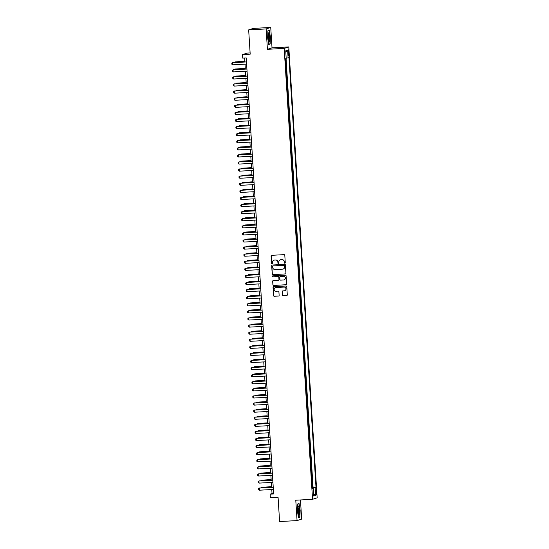 <?xml version="1.0" encoding="UTF-8"?>
<svg xmlns="http://www.w3.org/2000/svg" width="549" height="549" viewBox="0 0 549 549"><rect width="100%" height="100%" fill="white"/><g stroke="black" fill="none" stroke-linecap="round" stroke-linejoin="round"><path stroke-width="0.82" d="M284.814 263.211A0.487 0.48 -107.9 0 0 285.267 262.697L284.801 255.299A0.7 0.686 -107.9 0 0 284.073 254.64L271.728 255.319A0.7 0.686 -107.9 0 0 271.082 256.047L271.549 263.445A0.487 0.48 -107.9 0 0 272.18 263.884A0.487 0.48 -107.9 0 0 272.51 263.39L272.448 262.436A2.23 2.196 -107.9 0 1 274.507 260.089L275.536 260.034A2.23 2.196 -107.9 0 1 277.869 262.141L277.931 263.095A0.487 0.48 -107.9 0 0 278.556 263.534A0.487 0.48 -107.9 0 0 278.885 263.04L278.83 262.086A2.23 2.196 -107.9 0 1 280.882 259.739L281.912 259.684A2.23 2.196 -107.9 0 1 284.245 261.791L284.307 262.745A0.487 0.48 -107.9 0 0 284.814 263.211M280.402 259.821A2.23 2.196 -107.9 0 1 281.006 259.698L282.035 259.643A2.23 2.196 -107.9 0 1 284.368 261.749L284.43 262.71A0.487 0.48 -107.9 0 0 285 263.163M271.618 255.333A0.7 0.686 -107.9 0 0 271.206 256.012L271.673 263.403A0.487 0.48 -107.9 0 0 272.242 263.856M274.02 260.171A2.23 2.196 -107.9 0 1 274.63 260.048L275.66 259.993A2.23 2.196 -107.9 0 1 277.993 262.099L278.055 263.053A0.487 0.48 -107.9 0 0 278.618 263.513M316.492 492.247A2.278 0.405 86.9 0 0 315.97 490.099A2.278 0.405 86.9 0 0 315.696 492.501A2.278 0.405 86.9 0 0 316.217 494.642A2.278 0.405 86.9 0 0 316.492 492.247M282.454 295.129A0.7 0.686 -107.9 0 0 283.188 295.787L286.647 295.595A0.7 0.686 -107.9 0 0 287.292 294.861L286.777 286.653A0.7 0.686 -107.9 0 0 286.043 285.995L273.697 286.667A0.7 0.686 -107.9 0 0 273.059 287.401L273.574 295.609A0.7 0.686 -107.9 0 0 274.301 296.268L278.487 296.041A0.7 0.686 -107.9 0 0 279.132 295.307L278.906 291.793A0.7 0.686 -107.9 0 0 278.178 291.135L276.106 291.251A1.867 1.832 -107.9 0 1 275.413 287.607A1.867 1.832 -107.9 0 1 275.873 287.525L283.998 287.079A1.867 1.832 -107.9 0 1 284.684 290.723A1.867 1.832 -107.9 0 1 284.231 290.805L282.879 290.881A0.7 0.686 -107.9 0 0 282.234 291.615L282.577 295.088A0.7 0.686 -107.9 0 0 283.311 295.746L286.77 295.554A0.7 0.686 -107.9 0 0 286.88 295.54M266.135 28.932L267.411 49.314L272.023 47.832L270.739 27.45L266.135 28.932L248.663 29.886L250.193 54.166L242.507 54.591L242.727 58.132L246.22 57.94L273.656 493.949L270.163 494.141L270.382 497.689L278.069 497.27L279.599 521.55L297.064 520.596L301.669 519.114L300.468 499.961M267.411 49.314L284.183 48.401L312.553 499.302L295.781 500.214L297.064 520.596M285.288 273.951A0.7 0.686 -107.9 0 0 285.926 273.224L285.411 265.009A0.7 0.686 -107.9 0 0 284.684 264.35L272.338 265.023A0.7 0.686 -107.9 0 0 271.693 265.757L272.215 273.972A0.7 0.686 -107.9 0 0 272.942 274.63L285.411 273.917A0.7 0.686 -107.9 0 0 285.521 273.896M286.091 275.831L286.612 284.039A0.7 0.686 -107.9 0 1 285.967 284.773L273.622 285.446A0.7 0.686 -107.9 0 1 272.894 284.787L272.675 281.273A0.7 0.686 -107.9 0 1 273.313 280.539L278.322 280.271A0.7 0.686 -107.9 0 0 278.961 279.537L278.817 277.204A0.7 0.686 -107.9 0 0 278.089 276.545L272.874 276.833A0.487 0.48 -107.9 0 1 272.695 275.879A0.487 0.48 -107.9 0 1 272.812 275.859L285.363 275.173A0.7 0.686 -107.9 0 1 286.091 275.831M248.663 29.886L253.267 28.404L270.739 27.45M312.312 487.649L312.052 483.484M311.866 480.56L311.606 476.395M311.42 473.471L311.159 469.306M310.974 466.382L310.713 462.217M310.528 459.293L310.267 455.128M310.082 452.204L309.821 448.039M309.636 445.115L309.375 440.95M309.19 438.027L308.929 433.861M308.744 430.931L308.483 426.772M308.298 423.842L308.037 419.676M307.852 416.753L307.591 412.587M307.406 409.664L307.145 405.498M306.96 402.575L306.699 398.409M306.514 395.486L306.253 391.32M306.067 388.397L305.807 384.231M305.621 381.308L305.361 377.142M305.175 374.219L304.915 370.053M304.729 367.13L304.469 362.964M304.283 360.041L304.022 355.876M303.837 352.945L303.576 348.787M303.391 345.856L303.13 341.691M302.945 338.767L302.684 334.602M302.499 331.678L302.238 327.513M302.053 324.589L301.792 320.424M301.607 317.5L301.95 317.48L301.682 313.225L301.346 313.335M301.161 310.411L301.504 310.391L301.236 306.136L300.9 306.246M300.715 303.322L301.058 303.302L300.79 299.047L300.454 299.157M300.269 296.234L300.612 296.213L300.344 291.958L300.008 292.068M299.823 289.145L300.166 289.124L299.898 284.869L299.562 284.979M299.377 282.056L299.72 282.035L299.452 277.78L299.116 277.89M298.931 274.96L299.274 274.946L299.006 270.691L298.67 270.801M298.484 267.871L298.828 267.857L298.56 263.602L298.224 263.705M298.038 260.782L298.382 260.768L298.114 256.513L297.778 256.616M297.592 253.693L297.935 253.679L297.668 249.424L297.332 249.527M297.146 246.604L297.489 246.583L297.222 242.335L296.885 242.438M296.7 239.515L297.043 239.494L296.776 235.24L296.439 235.349M296.254 232.426L296.597 232.405L296.33 228.151L295.993 228.26M295.808 225.337L296.151 225.316L295.884 221.062L295.547 221.172M295.362 218.248L295.705 218.228L295.437 213.973L295.101 214.083M294.916 211.159L295.259 211.139L294.991 206.884L294.655 206.994M294.47 204.07L294.813 204.05L294.545 199.795L294.209 199.905M294.024 196.974L294.367 196.961L294.099 192.706L293.763 192.816M293.578 189.885L293.921 189.872L293.653 185.617L293.317 185.72M293.132 182.796L293.475 182.783L293.207 178.528L292.871 178.631M292.686 175.707L293.029 175.694L292.761 171.439L292.425 171.542M292.24 168.618L292.583 168.598L292.315 164.35L291.979 164.453M291.793 161.53L292.137 161.509L291.869 157.254L291.533 157.364M291.347 154.441L291.691 154.42L291.423 150.165L291.087 150.275M290.901 147.352L291.245 147.331L290.977 143.076L290.641 143.186M290.455 140.263L290.798 140.242L290.531 135.987L290.195 136.097M290.009 133.174L290.352 133.153L290.085 128.898L289.748 129.008M289.563 126.085L289.906 126.064L289.639 121.809L289.302 121.919M289.117 118.989L289.46 118.975L289.193 114.72L288.856 114.83M288.671 111.9L289.014 111.886L288.747 107.631L288.41 107.734M288.225 104.811L288.568 104.797L288.3 100.542L287.964 100.645M287.779 97.722L288.122 97.708L287.854 93.454L287.518 93.556M287.333 90.633L287.676 90.612L287.408 86.365L287.072 86.468M286.887 83.544L287.23 83.523L286.962 79.269L286.626 79.379M286.441 76.455L286.784 76.435L286.516 72.18L286.18 72.29M285.995 69.366L286.338 69.346L286.07 65.091L285.734 65.201M287.999 52.162L288.101 53.72A2.203 0.391 86.9 0 0 288.609 55.799A2.203 0.391 86.9 0 0 288.87 53.473L288.774 51.915A2.203 0.391 86.9 0 0 288.266 49.835A2.203 0.391 86.9 0 0 287.999 52.162M284.183 48.401L288.788 46.919L317.157 497.813L312.553 499.302M312.649 487.636L316.004 487.34L288.973 57.707L286.18 58.173M316.004 487.34L315.133 487.622L315.62 495.418L313.733 496.028L313.239 488.226L312.367 488.507L285.336 58.88L286.207 58.599L285.72 50.803L287.614 50.192L288.101 57.988M313.067 487.498L286.084 58.64M285.549 62.277L285.672 58.77M250.118 52.937L247.112 53.102L242.507 54.591M272.023 47.832L288.788 46.919M271.776 489.53L272.029 493.537L270.163 494.141M244.628 58.029L244.875 61.968M245.012 64.158L245.321 69.057M245.458 71.246L245.767 76.153M245.904 78.335L246.213 83.242M246.35 85.424L246.659 90.331M246.796 92.513L247.105 97.42M247.242 99.602L247.551 104.509M247.688 106.698L247.997 111.598M248.134 113.787L248.443 118.687M248.58 120.876L248.889 125.776M249.026 127.965L249.335 132.865M249.472 135.054L249.781 139.954M249.919 142.143L250.227 147.043M250.365 149.232L250.673 154.139M250.811 156.321L251.119 161.228M251.257 163.41L251.566 168.317M251.703 170.499L252.012 175.405M252.149 177.588L252.458 182.494M252.595 184.684L252.904 189.583M253.041 191.773L253.35 196.672M253.487 198.862L253.796 203.761M253.933 205.95L254.242 210.85M254.379 213.039L254.688 217.939M254.825 220.128L255.134 225.028M255.271 227.217L255.58 232.124M255.717 234.306L256.026 239.213M256.163 241.395L256.472 246.302M256.609 248.484L256.918 253.391M257.056 255.573L257.364 260.48M257.502 262.669L257.81 267.569M257.948 269.758L258.256 274.658M258.394 276.847L258.703 281.747M258.84 283.936L259.149 288.836M259.286 291.025L259.595 295.925M259.732 298.114L260.041 303.014M260.178 305.203L260.487 310.11M260.624 312.292L260.933 317.198M261.07 319.381L261.379 324.287M261.516 326.47L261.825 331.376M261.962 333.559L262.271 338.465M262.408 340.654L262.717 345.554M262.854 347.743L263.163 352.643M263.3 354.832L263.609 359.732M263.746 361.921L264.055 366.821M264.193 369.01L264.501 373.91M264.639 376.099L264.947 380.999M265.085 383.188L265.393 388.095M265.531 390.277L265.84 395.184M265.977 397.366L266.286 402.273M266.423 404.455L266.732 409.362M266.869 411.544L267.178 416.451M267.315 418.64L267.624 423.54M267.761 425.729L268.07 430.629M268.207 432.818L268.516 437.718M268.653 439.907L268.962 444.807M269.099 446.996L269.408 451.896M269.545 454.085L269.854 458.985M269.991 461.174L270.3 466.08M270.437 468.263L270.746 473.169M270.883 475.352L271.192 480.258M271.33 482.441L271.638 487.347M273.622 493.455L272.029 493.537M313.239 488.226L312.347 488.226M312.326 487.883L315.133 487.622M285.796 52.025L287.614 50.192M315.62 495.418L313.596 493.949M267.631 37.854L268.749 44.476L270.142 44.03L270.403 36.961L269.278 30.346L267.891 30.792L267.631 37.854M299.912 517.254L300.173 510.193L299.054 503.57L297.661 504.023L297.4 511.085L298.526 517.7L299.912 517.254L298.965 517.309M267.885 30.97L269.134 30.572L270.403 36.961M269.188 44.078L270.142 44.03M272.229 265.037A0.7 0.686 -107.9 0 0 271.817 265.716L272.338 273.93A0.7 0.686 -107.9 0 0 273.066 274.589L285.411 273.917M284.499 265.826A0.487 0.48 -107.9 0 0 283.991 265.366L273.155 265.956A0.487 0.48 -107.9 0 0 272.702 266.471L272.771 267.48A2.23 2.196 -107.9 0 0 275.104 269.586L282.509 269.182A2.23 2.196 -107.9 0 0 284.56 266.835L284.622 265.785A0.487 0.48 -107.9 0 0 284.114 265.325L283.991 265.366M273.1 265.963A0.487 0.48 -107.9 0 1 273.278 265.915L284.114 265.325M283.119 269.058A2.23 2.196 -107.9 0 0 284.691 266.793L284.56 266.835M284.622 265.785L284.691 266.793M273.21 280.56A0.7 0.686 -107.9 0 0 272.798 281.232L273.018 284.753A0.7 0.686 -107.9 0 0 273.745 285.411L286.091 284.732A0.7 0.686 -107.9 0 0 286.201 284.718M278.549 280.216A0.7 0.686 -107.9 0 0 279.084 279.496L278.94 277.163A0.7 0.686 -107.9 0 0 278.213 276.504L272.874 276.833M272.757 275.866A0.487 0.48 -107.9 0 0 272.997 276.792M283.517 279.983A1.867 1.832 -107.9 0 0 285.206 277.787A1.867 1.832 -107.9 0 0 283.284 276.264L280.415 276.422A0.7 0.686 -107.9 0 0 279.777 277.149L279.921 279.482A0.7 0.686 -107.9 0 0 280.656 280.141L283.517 279.983M284.032 279.88A1.867 1.832 -107.9 0 0 283.408 276.222L283.284 276.264M280.313 276.435A0.7 0.686 -107.9 0 1 280.546 276.38L283.408 276.222M282.769 290.895A0.7 0.686 -107.9 0 0 282.358 291.574L282.577 295.088M284.746 290.702A1.867 1.832 -107.9 0 0 284.121 287.045L283.998 287.079M275.474 287.594A1.867 1.832 -107.9 0 1 275.996 287.484L284.121 287.045M273.594 286.681A0.7 0.686 -107.9 0 0 273.182 287.36L273.697 295.568A0.7 0.686 -107.9 0 0 274.431 296.227L278.611 296A0.7 0.686 -107.9 0 0 278.72 295.986M234.341 62.545L235.116 61.9L235.15 62.504M244.833 61.31L235.116 61.9L244.84 61.364M246.611 64.068L232.755 64.823L231.911 64.315L231.843 63.252L232.845 62.627L246.474 61.886M232.755 64.823L232.625 62.703L246.474 61.941M269.683 37.154A4.625 0.824 86.9 0 0 268.379 33.05A4.625 0.824 86.9 0 0 268.063 37.675A4.625 0.824 86.9 0 0 268.859 41.813A4.625 0.824 86.9 0 0 269.683 37.154M268.516 40.901A3.5 0.624 86.9 0 0 268.852 37.257A3.5 0.624 86.9 0 0 268.138 33.99M268.461 30.607L269.134 30.572M270.218 36.982L269.964 43.831L268.708 44.236M298.8 506.528A4.625 0.824 86.9 0 0 298.148 506.274A4.625 0.824 86.9 0 0 297.812 510.33A4.625 0.824 86.9 0 0 298.491 514.77A4.625 0.824 86.9 0 0 298.629 515.044A4.625 0.824 86.9 0 0 299.507 512.395A4.625 0.824 86.9 0 0 298.8 506.528M298.292 514.132A3.5 0.624 86.9 0 0 298.656 511.215A3.5 0.624 86.9 0 0 298.128 507.557A3.5 0.624 86.9 0 0 297.915 507.221M297.654 504.202L298.903 503.804L299.994 510.213L299.74 517.055L298.484 517.46M298.231 503.838L298.903 503.804M234.787 69.634L235.562 68.989L235.596 69.593M245.279 68.399L235.562 68.989L245.286 68.453M235.233 76.723L236.008 76.078L236.043 76.682M245.726 75.487L236.008 76.078L245.732 75.542M235.679 83.812L236.454 83.167L236.489 83.771M246.172 82.576L236.454 83.167L246.178 82.638M236.125 90.901L236.9 90.256L236.935 90.86M246.618 89.665L236.9 90.256L246.625 89.727M247.057 71.157L233.201 71.919L232.357 71.404L232.289 70.341L233.291 69.716L246.92 68.975M233.201 71.919L233.071 69.792L246.92 69.037M247.503 78.253L233.648 79.008L232.803 78.493L232.735 77.43L233.737 76.805L247.366 76.064M233.648 79.008L233.517 76.881L247.366 76.126M247.949 85.342L234.094 86.097L233.25 85.582L233.181 84.519L234.183 83.894L247.812 83.153M234.094 86.097L233.963 83.97L247.812 83.215M248.395 92.431L234.54 93.186L233.696 92.671L233.627 91.608L234.629 90.983L248.258 90.242M234.54 93.186L234.409 91.059L248.258 90.304M236.571 97.997L237.346 97.345L237.381 97.948M247.064 96.754L237.346 97.345L247.071 96.816M248.841 99.52L234.986 100.275L234.142 99.76L234.073 98.696L235.075 98.072L248.704 97.331M234.986 100.275L234.855 98.147L248.704 97.393M237.017 105.085L237.792 104.434L237.827 105.037M247.51 103.843L237.792 104.434L247.517 103.905M237.463 112.174L238.239 111.522L238.273 112.126M247.956 110.932L238.239 111.522L247.963 110.994M237.909 119.263L238.685 118.611L238.719 119.215M248.402 118.021L238.685 118.611L248.409 118.083M238.355 126.352L239.131 125.7L239.165 126.304M248.848 125.11L239.131 125.7L248.855 125.172M238.801 133.441L239.577 132.789L239.611 133.4M249.294 132.199L239.577 132.789L249.301 132.261M249.287 106.609L235.432 107.364L234.588 106.849L234.519 105.785L235.521 105.168L249.15 104.42M235.432 107.364L235.301 105.236L249.15 104.482M249.733 113.698L235.878 114.453L235.034 113.938L234.965 112.874L235.967 112.257L249.596 111.509M235.878 114.453L235.747 112.325L249.596 111.571M250.179 120.787L236.324 121.542L235.48 121.034L235.411 119.97L236.413 119.346L250.042 118.598M236.324 121.542L236.194 119.414L250.042 118.659M250.625 127.876L236.77 128.631L235.926 128.123L235.857 127.059L236.859 126.435L250.488 125.694M236.77 128.631L236.64 126.503L250.488 125.748M251.071 134.965L237.216 135.72L236.372 135.212L236.303 134.148L237.305 133.524L250.934 132.783M237.216 135.72L237.086 133.592L250.934 132.837M239.247 140.53L240.023 139.885L240.057 140.489M249.74 139.295L240.023 139.885L249.747 139.35M251.517 142.054L237.662 142.809L236.818 142.301L236.749 141.237L237.751 140.613L251.38 139.871M237.662 142.809L237.532 140.688L251.38 139.926M239.693 147.619L240.469 146.974L240.503 147.578M250.186 146.384L240.469 146.974L250.193 146.439M251.964 149.143L238.108 149.904L237.264 149.39L237.195 148.326L238.197 147.702L251.826 146.96M238.108 149.904L237.978 147.777L251.826 147.022M240.139 154.708L240.915 154.063L240.949 154.667M250.632 153.473L240.915 154.063L250.639 153.528M252.41 156.239L238.554 156.993L237.71 156.479L237.642 155.415L238.643 154.791L252.266 154.049M238.554 156.993L238.424 154.866L252.272 154.111M240.586 161.797L241.361 161.152L241.395 161.756M251.078 160.562L241.361 161.152L251.085 160.624M252.856 163.328L239 164.082L238.156 163.568L238.088 162.504L239.089 161.88L252.712 161.138M239 164.082L238.87 161.955L252.718 161.2M241.032 168.886L241.807 168.241L241.841 168.845M251.524 167.651L241.807 168.241L251.531 167.713M253.302 170.416L239.446 171.171L238.602 170.657L238.534 169.593L239.536 168.968L253.158 168.227M239.446 171.171L239.316 169.044L253.164 168.289M241.478 175.982L242.253 175.33L242.287 175.934M251.97 174.74L242.253 175.33L251.977 174.802M253.748 177.505L239.892 178.26L239.048 177.746L238.98 176.682L239.982 176.057L253.604 175.316M239.892 178.26L239.762 176.133L253.611 175.378M241.924 183.071L242.699 182.419L242.733 183.023M252.416 181.829L242.699 182.419L252.423 181.891M242.37 190.16L243.145 189.508L243.18 190.112M252.863 188.918L243.145 189.508L252.869 188.98M242.816 197.249L243.591 196.597L243.626 197.201M253.309 196.007L243.591 196.597L253.315 196.068M243.262 204.338L244.037 203.686L244.072 204.29M253.755 203.096L244.037 203.686L253.762 203.157M243.708 211.427L244.483 210.775L244.518 211.386M254.201 210.185L244.483 210.775L254.208 210.246M244.154 218.516L244.929 217.871L244.964 218.475M254.647 217.28L244.929 217.871L254.654 217.335M244.6 225.605L245.376 224.96L245.41 225.564M255.093 224.369L245.376 224.96L255.1 224.424M245.046 232.694L245.822 232.049L245.856 232.652M255.539 231.458L245.822 232.049L255.546 231.513M245.492 239.783L246.268 239.138L246.302 239.741M255.985 238.547L246.268 239.138L255.992 238.609M245.938 246.872L246.714 246.227L246.748 246.83M256.431 245.636L246.714 246.227L256.438 245.698M246.384 253.967L247.16 253.315L247.194 253.919M256.877 252.725L247.16 253.315L256.884 252.787M246.83 261.056L247.606 260.404L247.64 261.008M257.323 259.814L247.606 260.404L257.33 259.876M247.276 268.145L248.052 267.493L248.086 268.097M257.769 266.903L248.052 267.493L257.776 266.965M247.723 275.234L248.498 274.582L248.532 275.186M258.215 273.992L248.498 274.582L258.222 274.054M248.169 282.323L248.944 281.671L248.978 282.275M258.661 281.081L248.944 281.671L258.668 281.143M248.615 289.412L249.39 288.76L249.424 289.371M259.107 288.17L249.39 288.76L259.114 288.232M249.061 296.501L249.836 295.856L249.87 296.46M259.553 295.266L249.836 295.856L259.56 295.321M249.507 303.59L250.282 302.945L250.317 303.549M260 302.355L250.282 302.945L260.006 302.41M254.194 184.594L240.338 185.349L239.494 184.835L239.426 183.771L240.428 183.153L254.05 182.405M240.338 185.349L240.208 183.222L254.057 182.467M254.64 191.683L240.785 192.438L239.94 191.924L239.872 190.86L240.874 190.242L254.496 189.494M240.785 192.438L240.654 190.311L254.503 189.556M255.086 198.772L241.231 199.527L240.387 199.019L240.318 197.956L241.32 197.331L254.942 196.583M241.231 199.527L241.1 197.4L254.949 196.645M255.532 205.861L241.677 206.616L240.833 206.108L240.764 205.045L241.766 204.42L255.388 203.679M241.677 206.616L241.546 204.489L255.395 203.734M255.978 212.95L242.123 213.705L241.279 213.197L241.21 212.134L242.212 211.509L255.834 210.768M242.123 213.705L241.992 211.578L255.841 210.823M256.424 220.039L242.569 220.794L241.725 220.286L241.656 219.223L242.658 218.598L256.28 217.857M242.569 220.794L242.438 218.674L256.287 217.912M256.87 227.128L243.015 227.89L242.171 227.375L242.102 226.312L243.104 225.687L256.726 224.946M243.015 227.89L242.884 225.763L256.733 225.008M257.316 234.224L243.461 234.979L242.617 234.464L242.548 233.4L243.55 232.776L257.172 232.035M243.461 234.979L243.331 232.851L257.179 232.097M257.762 241.313L243.907 242.068L243.063 241.553L242.994 240.489L243.996 239.865L257.618 239.124M243.907 242.068L243.777 239.94L257.625 239.186M258.208 248.402L244.353 249.157L243.509 248.642L243.44 247.578L244.442 246.954L258.064 246.213M244.353 249.157L244.223 247.029L258.071 246.275M258.648 255.491L244.799 256.246L243.955 255.731L243.886 254.667L244.888 254.043L258.51 253.302M244.799 256.246L244.669 254.118L258.517 253.364M259.094 262.58L245.245 263.335L244.401 262.82L244.332 261.756L245.334 261.139L258.956 260.391M245.245 263.335L245.115 261.207L258.963 260.452M259.54 269.669L245.691 270.424L244.847 269.909L244.779 268.845L245.78 268.228L259.403 267.48M245.691 270.424L245.561 268.296L259.409 267.541M259.986 276.758L246.137 277.513L245.293 277.005L245.225 275.941L246.227 275.317L259.849 274.569M246.137 277.513L246.007 275.385L259.855 274.63M260.432 283.847L246.583 284.602L245.739 284.094L245.671 283.03L246.673 282.406L260.295 281.664M246.583 284.602L246.453 282.474L260.301 281.719M260.878 290.936L247.029 291.691L246.185 291.183L246.117 290.119L247.119 289.495L260.741 288.753M247.029 291.691L246.899 289.563L260.748 288.808M261.324 298.025L247.475 298.78L246.631 298.272L246.563 297.208L247.565 296.584L261.187 295.842M247.475 298.78L247.345 296.652L261.194 295.897M261.77 305.114L247.922 305.875L247.077 305.361L247.009 304.297L248.011 303.672L261.633 302.931M247.922 305.875L247.791 303.748L261.64 302.993M249.953 310.679L250.728 310.034L250.763 310.638M260.446 309.444L250.728 310.034L260.452 309.499M250.399 317.768L251.174 317.123L251.209 317.727M260.892 316.533L251.174 317.123L260.899 316.595M250.845 324.857L251.62 324.212L251.655 324.816M261.338 323.622L251.62 324.212L261.345 323.684M251.291 331.953L252.066 331.301L252.101 331.905M261.784 330.711L252.066 331.301L261.791 330.773M251.737 339.042L252.513 338.39L252.547 338.994M262.23 337.8L252.513 338.39L262.23 337.861M252.183 346.131L252.959 345.479L252.993 346.083M262.676 344.889L252.959 345.479L262.676 344.95M252.629 353.22L253.405 352.568L253.439 353.172M263.122 351.978L253.405 352.568L263.122 352.039M253.075 360.309L253.851 359.657L253.885 360.261M263.568 359.067L253.851 359.657L263.568 359.128M253.521 367.398L254.297 366.746L254.331 367.356M264.014 366.156L254.297 366.746L264.014 366.217M253.967 374.487L254.743 373.842L254.777 374.445M264.46 373.251L254.743 373.842L264.46 373.306M262.216 312.209L248.368 312.964L247.524 312.45L247.455 311.386L248.457 310.761L262.079 310.02M248.368 312.964L248.237 310.837L262.086 310.082M262.662 319.298L248.814 320.053L247.97 319.539L247.901 318.475L248.903 317.85L262.525 317.109M248.814 320.053L248.683 317.926L262.532 317.171M263.108 326.387L249.26 327.142L248.416 326.628L248.347 325.564L249.349 324.939L262.971 324.198M249.26 327.142L249.129 325.015L262.978 324.26M263.554 333.476L249.706 334.231L248.862 333.717L248.793 332.653L249.795 332.028L263.417 331.287M249.706 334.231L249.575 332.104L263.424 331.349M264 340.565L250.152 341.32L249.308 340.805L249.239 339.742L250.241 339.124L263.863 338.376M250.152 341.32L250.021 339.193L263.87 338.438M264.446 347.654L250.598 348.409L249.754 347.894L249.685 346.831L250.687 346.213L264.309 345.465M250.598 348.409L250.468 346.282L264.316 345.527M264.892 354.743L251.044 355.498L250.2 354.99L250.131 353.927L251.133 353.302L264.755 352.554M251.044 355.498L250.914 353.371L264.762 352.616M265.339 361.832L251.49 362.587L250.646 362.079L250.577 361.016L251.579 360.391L265.201 359.65M251.49 362.587L251.36 360.46L265.208 359.705M265.785 368.921L251.936 369.676L251.092 369.168L251.023 368.104L252.025 367.48L265.647 366.739M251.936 369.676L251.806 367.549L265.654 366.794M266.231 376.01L252.382 376.765L251.538 376.257L251.469 375.193L252.471 374.569L266.093 373.828M252.382 376.765L252.252 374.638L266.1 373.883M254.413 381.576L255.189 380.931L255.223 381.534M264.906 380.34L255.189 380.931L264.906 380.395M266.677 383.099L252.828 383.861L251.984 383.346L251.916 382.282L252.917 381.658L266.539 380.917M252.828 383.861L252.698 381.733L266.546 380.979M254.86 388.665L255.635 388.019L255.669 388.623M265.352 387.429L255.635 388.019L265.352 387.484M255.306 395.754L256.074 395.108L256.115 395.712M265.798 394.518L256.074 395.108L265.798 394.58M255.752 402.842L256.52 402.197L256.561 402.801M266.244 401.607L256.52 402.197L266.244 401.669M256.198 409.938L256.966 409.286L257.007 409.89M266.69 408.696L256.966 409.286L266.69 408.758M256.644 417.027L257.412 416.375L257.454 416.979M267.137 415.785L257.412 416.375L267.137 415.847M257.09 424.116L257.858 423.464L257.9 424.068M267.583 422.874L257.858 423.464L267.583 422.936M257.529 431.205L258.305 430.553L258.346 431.157M268.029 429.963L258.305 430.553L268.029 430.025M257.975 438.294L258.751 437.642L258.792 438.246M268.475 437.052L258.751 437.642L268.475 437.114M258.421 445.383L259.197 444.731L259.238 445.342M268.921 444.141L259.197 444.731L268.921 444.203M258.867 452.472L259.643 451.827L259.684 452.431M269.367 451.237L259.643 451.827L269.367 451.292M267.123 390.195L253.274 390.95L252.43 390.435L252.362 389.371L253.364 388.747L266.986 388.006M253.274 390.95L253.144 388.822L266.992 388.068M267.569 397.284L253.72 398.039L252.876 397.524L252.808 396.46L253.81 395.836L267.432 395.095M253.72 398.039L253.59 395.911L267.438 395.156M268.015 404.373L254.166 405.128L253.322 404.613L253.254 403.549L254.256 402.925L267.878 402.184M254.166 405.128L254.036 403L267.885 402.245M268.461 411.462L254.612 412.217L253.768 411.702L253.7 410.638L254.702 410.014L268.324 409.273M254.612 412.217L254.482 410.089L268.331 409.334M268.907 418.551L255.059 419.306L254.214 418.791L254.146 417.727L255.148 417.11L268.77 416.362M255.059 419.306L254.928 417.178L268.777 416.423M269.353 425.64L255.505 426.395L254.661 425.88L254.592 424.816L255.594 424.199L269.216 423.451M255.505 426.395L255.374 424.267L269.223 423.512M269.799 432.729L255.951 433.484L255.1 432.976L255.038 431.912L256.04 431.288L269.662 430.54M255.951 433.484L255.82 431.356L269.669 430.601M270.245 439.818L256.397 440.572L255.546 440.065L255.484 439.001L256.486 438.376L270.108 437.635M256.397 440.572L256.266 438.445L270.115 437.69M270.691 446.907L256.843 447.661L255.992 447.154L255.93 446.09L256.932 445.465L270.554 444.724M256.843 447.661L256.712 445.534L270.561 444.779M271.137 453.996L257.289 454.75L256.438 454.243L256.376 453.179L257.378 452.554L271 451.813M257.289 454.75L257.158 452.623L271.007 451.868M259.313 459.561L260.089 458.916L260.13 459.52M269.813 458.326L260.089 458.916L269.813 458.381M271.583 461.085L257.735 461.846L256.884 461.332L256.822 460.268L257.824 459.643L271.446 458.902M257.735 461.846L257.605 459.719L271.453 458.964M259.759 466.65L260.535 466.005L260.576 466.609M270.259 465.415L260.535 466.005L270.259 465.47M272.029 468.18L258.181 468.935L257.33 468.421L257.268 467.357L258.27 466.732L271.892 465.991M258.181 468.935L258.051 466.808L271.899 466.053M260.205 473.739L260.981 473.094L261.022 473.698M270.705 472.504L260.981 473.094L270.705 472.565M272.476 475.269L258.627 476.024L257.776 475.509L257.714 474.446L258.716 473.821L272.338 473.08M258.627 476.024L258.497 473.897L272.345 473.142M260.651 480.828L261.427 480.183L261.468 480.787M271.151 479.593L261.427 480.183L271.151 479.654M272.922 482.358L259.073 483.113L258.222 482.598L258.16 481.535L259.162 480.91L272.784 480.169M259.073 483.113L258.943 480.986L272.791 480.231M261.098 487.924L261.873 487.272L261.914 487.876M271.597 486.682L261.873 487.272L271.597 486.743M273.368 489.447L259.519 490.202L258.668 489.687L258.606 488.624L259.608 487.999L273.23 487.258M259.519 490.202L259.389 488.075L273.237 487.32M287.992 51.956L288.774 51.915M288.088 53.514L288.87 53.473"/></g></svg>
